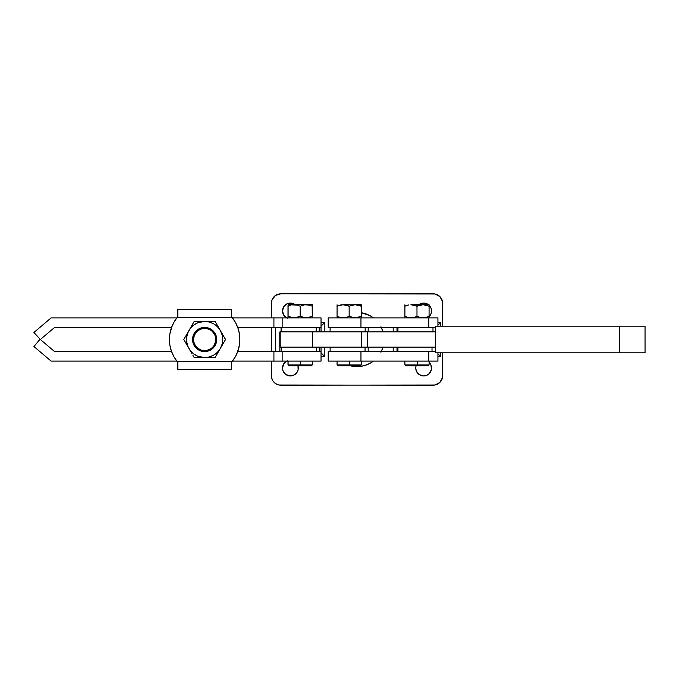 <?xml version="1.0" encoding="UTF-8"?>
<svg xmlns="http://www.w3.org/2000/svg" width="679" height="679" viewBox="0 0 679 679"><rect width="100%" height="100%" fill="white"/><g stroke="black" fill="none" stroke-linecap="round" stroke-linejoin="round"><path stroke-width="1.02" d="M432.981 331.887L432.981 327.414L432.981 331.887M349.515 361.109L349.515 364.912L361.245 364.912L349.515 364.912L349.49 365.871L360.286 365.871L338.023 365.871L349.49 365.871L349.515 364.912L337.064 364.912L349.515 364.912L349.515 361.109M358.274 317.483L361.245 316.38L361.245 306.204L355.193 304.693L349.15 306.204L349.15 316.38L346.188 317.483L349.15 316.38L353.64 317.789L356.747 317.789L361.245 316.38L361.245 317.891L361.245 316.38L355.193 317.891L349.15 316.38L349.15 306.204L343.107 304.693L337.064 306.204L337.064 304.795M337.064 317L337.064 317.891L337.064 316.38L337.064 317L337.064 316.38L341.554 317.789L346.197 317.475L341.545 317.78L337.064 316.38L337.064 306.204L343.107 304.693L347.461 305.499M360.956 327.414L360.956 317.891L328.212 317.891L328.212 327.414L435.392 327.414L360.956 327.414L360.956 317.891L437.93 317.891L428.788 317.891L428.788 327.414L428.788 317.891L328.212 317.891L328.212 327.414L360.956 327.414M365.149 331.887L365.149 327.414L365.149 331.887M404.896 361.109L404.896 364.912L417.347 364.912L404.896 364.912L405.847 365.871L417.322 365.871L417.347 361.109L417.347 364.912L429.077 364.912L417.347 364.912L417.322 365.871L428.118 365.871L405.855 365.871M432.014 347.113L432.014 351.586L432.014 347.113M328.212 361.109L328.212 351.586L328.212 361.109L360.956 361.109L328.212 361.109L328.212 351.586L360.956 351.586L328.212 351.586M365.047 347.113L365.047 351.586L365.047 347.113M412.493 317.789L409.386 317.789L413.138 317.679M420.335 317.577L416.982 316.38L416.982 306.204L415.514 305.584L416.982 306.204L416.982 317.891L416.982 316.38L414.02 317.483L416.032 316.804M404.896 304.795L404.896 305.584M406.365 305.584L404.896 306.204L406.365 305.584M407.858 305.109L404.896 306.204L404.896 317.78L404.896 306.204L408.792 304.896M420.827 304.905L416.982 306.204L423.025 304.693L429.077 306.204L429.077 304.693L413.452 304.964M413.638 305.007L415.285 305.499M429.077 304.795L410.939 304.693L416.982 306.204L417.941 305.788M429.077 317.789L429.077 305.584M404.896 317.891L404.896 316.38L409.378 317.78L404.896 316.38M404.896 306.204L404.896 305.109M429.077 317L429.077 316.38L424.587 317.78L429.077 316.38L429.077 306.204L424.587 304.803L421.472 304.795M416.982 316.38L421.472 317.789L425.181 317.687M410.939 317.891L409.378 317.78L410.939 317.891M404.896 317.475L404.896 317M426.106 317.483L420.522 317.619M437.93 361.109L360.956 361.109L360.956 351.586L428.788 351.586L360.956 351.586L360.956 361.109L437.93 361.109L437.93 352.825M435.392 351.586L428.788 351.586L428.788 361.109L428.788 351.586L435.392 351.586M347.682 305.584L349.15 306.204L355.193 304.693L361.245 306.204L361.245 317.891M361.245 316.38L357.349 317.687M348.191 316.804L349.269 316.431M346.197 317.475L345.305 317.679M337.064 306.204L337.064 305.584L337.064 306.204L340.026 305.109L337.064 306.204L337.064 316.38M341.545 317.78L343.107 317.891L341.554 317.789M353.632 317.78L355.193 317.891L353.64 317.789M361.245 306.204L361.245 304.693L340.951 304.896M349.15 306.204L352.995 304.905M337.064 305.584L337.064 305.109M340.026 305.109L341.554 304.795M343.107 304.693L353.632 304.803M361.245 305.584L361.245 305.109L361.245 305.584M355.193 304.693L361.245 305.109M352.112 305.109L350.109 305.788M280.75 331.887L312.493 331.887L312.493 347.113L361.508 347.113L361.508 331.887L361.508 347.113L367.364 347.113L312.493 347.113L312.493 331.887L435.392 331.887L367.364 331.887L367.364 347.113L435.392 347.113L367.364 347.113L367.364 331.887L280.198 331.887L280.198 347.113L280.198 331.887L280.198 347.113L312.493 347.113L280.75 347.113M435.392 326.175L435.392 352.825L435.392 326.175L619.35 326.175L619.35 352.825L645.05 352.825L435.392 352.825L619.35 352.825L619.35 326.175L435.392 326.175M645.05 326.175L619.35 326.175L645.042 326.175L645.05 352.825M204.642 351.586L204.642 350.636A11.136 11.136 0 0 1 193.507 339.5A11.136 11.136 0 0 1 204.642 328.364L204.642 327.414A12.086 12.086 0 0 0 192.556 339.5A12.086 12.086 0 0 0 204.642 351.586A12.086 12.086 0 0 1 192.556 339.5A12.086 12.086 0 0 1 204.642 327.414L200.016 328.33L196.095 330.953L193.473 334.874L192.556 339.5L193.473 344.126L196.095 348.047L200.016 350.67L204.642 351.586L209.268 350.67L213.189 348.047L215.812 344.126L216.728 339.5L215.812 334.874L213.189 330.953L209.268 328.33L204.642 327.414A12.086 12.086 0 0 1 216.728 339.5A12.086 12.086 0 0 1 204.642 351.586A12.086 12.086 0 0 0 216.728 339.5A12.086 12.086 0 0 0 204.642 327.414L204.642 328.364L200.381 329.213L196.766 331.624L194.355 335.239L193.507 339.5L193.719 341.673L195.382 345.687L196.766 347.376L200.381 349.787L202.469 350.423L206.815 350.423L210.829 348.76L212.519 347.376L213.902 345.687L215.566 341.673L215.566 337.327L214.929 335.239L212.519 331.624L210.829 330.24L206.815 328.577L204.642 328.364A11.136 11.136 0 0 1 215.778 339.5A11.136 11.136 0 0 1 204.642 350.636L204.642 351.586M177.227 361.61L176.854 361.135M169.92 345.373A35.223 35.223 0 0 0 169.92 345.382L171.388 351.094L173.79 356.483A35.223 35.223 0 0 0 173.79 356.492L177.058 361.389A35.223 35.223 0 0 1 169.427 339.5A35.223 35.223 0 0 0 169.427 339.517A35.223 35.223 0 0 1 177.058 317.611L176.854 317.865M177.839 316.652L177.839 309.616L177.839 316.652L177.058 317.611L232.226 317.611A35.223 35.223 0 0 1 232.226 361.389L231.446 362.348L231.446 369.384L177.839 369.384L177.839 362.348L177.839 369.384L231.446 369.384L231.446 362.348L232.226 361.389L177.058 361.389L232.226 361.389L235.494 356.483L237.896 351.094L239.364 345.382L239.865 339.5L239.364 333.618L237.896 327.906L235.494 322.517L232.226 317.611L177.058 317.611L173.79 322.517A35.223 35.223 0 0 0 173.782 322.533L171.388 327.906L169.92 333.618A35.223 35.223 0 0 0 169.92 333.627M191.622 353.114L188.983 348.539A18.087 18.087 0 0 1 204.642 321.413L194.202 321.413L183.763 339.5L191.622 353.114L187.93 346.417L186.708 341.86L186.708 337.14L187.93 332.583L190.298 328.492L193.634 325.148L197.725 322.788L204.642 321.413A18.087 18.087 0 0 1 220.302 330.461L215.082 321.413L204.642 321.413L209.327 322.033L213.681 323.841L217.433 326.709L220.302 330.461A18.087 18.087 0 0 1 220.302 348.539L225.53 339.5L220.302 330.461L222.109 334.815L222.729 339.5L222.109 344.185L220.302 348.539A18.087 18.087 0 0 1 204.642 357.587L215.082 357.587L220.302 348.539L217.433 352.291L213.681 355.159L209.327 356.967L204.642 357.587A18.087 18.087 0 0 1 188.983 348.539L183.763 339.5L194.202 321.413L215.082 321.413L225.53 339.5L222.941 343.973M217.662 353.114L215.082 357.587L194.202 357.587L192.912 355.363L194.202 357.587L204.642 357.587L197.725 356.212L193.634 353.852L190.298 350.508L187.65 346.239M218.977 350.839L221.634 346.239L218.977 350.839M183.763 339.5L191.622 325.886M201.986 321.413L209.921 321.413M218.977 328.161L221.634 332.761M224.24 337.276L225.53 339.5M207.299 357.587L199.363 357.587M169.427 339.5A35.223 35.223 0 0 0 169.427 339.517L169.92 345.382L169.427 339.5L169.92 333.618L169.427 339.5M199.957 322.033L202.283 321.566M209.327 356.967L207.002 357.434M234.416 320.692L235.664 322.822M237.158 325.962L237.973 328.127M239.016 331.844L239.39 333.737L239.016 331.844M239.39 345.263L237.158 353.038M235.664 356.178L234.416 358.308M174.868 358.308L173.62 356.178M173.451 355.855L171.235 350.644M170.268 347.156L169.894 345.263L170.268 347.156M169.894 333.737L172.127 325.962M173.62 322.822L174.868 320.692M200.016 328.33L202.283 327.643L197.928 329.451M209.268 350.67L207.002 351.357L211.356 349.549M177.839 309.616L231.446 309.616L177.839 309.616M231.446 316.652L231.446 309.616L231.446 316.652L232.43 317.865M235.494 356.492A35.223 35.223 0 0 0 239.364 345.373A35.223 35.223 0 0 1 237.726 351.586A35.223 35.223 0 0 0 239.364 345.373M239.364 333.618L239.865 339.5A35.223 35.223 0 0 0 239.865 339.483A35.223 35.223 0 0 1 239.865 339.517L239.364 345.382M237.726 327.414L273.917 327.414L237.726 327.414A35.223 35.223 0 0 1 239.364 333.627A35.223 35.223 0 0 0 235.494 322.508M232.057 361.61L232.43 361.135L232.057 361.61M209.268 328.33L211.356 329.451M200.016 350.67L197.928 349.549M237.896 351.094L237.726 351.586L273.917 351.586L237.726 351.586M193.473 334.874L192.785 337.14M193.473 344.126L194.593 346.214M215.812 344.126L216.499 341.86M215.812 334.874L214.691 332.786M286.623 317.891A7.902 7.902 0 0 1 282.489 310.948L283.814 315.336L287.361 318.239M298.285 368.052A7.902 7.902 0 0 1 290.383 375.954A7.902 7.902 0 0 1 282.489 368.052L283.084 371.082L284.798 373.645L288.847 375.801L291.928 375.801L294.779 374.621L296.952 372.448L298.132 369.597L297.979 365.871A7.902 7.902 0 0 1 298.285 368.052M431.547 310.948A7.902 7.902 0 0 1 429.077 316.686L430.944 313.97L431.547 310.948L430.944 307.918L429.077 305.202A7.902 7.902 0 0 1 431.547 310.948M431.547 368.052A7.902 7.902 0 0 1 423.645 375.954A7.902 7.902 0 0 1 415.752 368.052L416.346 371.082L419.257 374.621L423.645 375.954L426.675 375.351L429.238 373.645L431.394 369.597L430.944 365.03L429.077 362.314A7.902 7.902 0 0 1 431.547 368.052M383.058 331.887A27.126 27.126 0 0 0 381.301 327.414A27.126 27.126 0 0 1 383.058 331.887L380.944 326.709M373.425 317.891A27.126 27.126 0 0 0 372.075 316.932L369.809 315.574A27.126 27.126 0 0 0 361.245 312.705A27.126 27.126 0 0 1 373.425 317.891L372.092 316.94M279.154 331.887L279.154 351.586L279.154 331.887M279.01 385.01L433.168 385.188A9.514 9.514 0 0 0 442.683 375.674L442.683 352.825L442.504 377.524L439.899 382.404L435.027 385.01L280.868 385.188A9.514 9.514 0 0 1 271.345 375.674L271.345 361.109L271.532 377.524L272.95 380.961L275.581 383.584L279.01 385.01L277.227 384.467M271.345 351.586L271.345 327.414L271.345 351.586M271.345 317.891L271.345 303.326L272.075 299.685L275.581 295.416L280.868 293.812L435.027 293.99L439.899 296.596L442.504 301.476L442.683 326.175L442.683 303.326A9.514 9.514 0 0 0 433.168 293.812L280.868 293.812A9.514 9.514 0 0 0 271.345 303.326L271.345 317.891M295.212 304.693L291.928 303.199L287.361 303.649L283.814 306.552L282.489 310.948A7.902 7.902 0 0 1 295.212 304.693M287.361 360.761L283.814 363.664L282.489 368.052A7.902 7.902 0 0 1 286.623 361.109M428.474 304.693L423.645 303.046L418.816 304.693A7.902 7.902 0 0 1 428.474 304.693M418.06 316.533L419.257 317.509M416.057 365.871L415.752 368.052A7.902 7.902 0 0 1 416.057 365.871L415.896 366.516M437.93 356.636L440.781 356.636L440.781 352.825L440.781 356.636L437.93 356.636M440.781 326.175L440.781 322.364L437.93 322.364L440.781 322.364L440.781 326.175M393.192 327.414L393.192 331.887L393.192 327.414M393.192 347.113L393.192 351.586L393.192 347.113M275.343 327.414L275.343 351.586L275.343 327.414M321.031 356.636L324.842 356.636L324.842 347.113L324.842 356.636L321.031 356.636M324.842 331.887L324.842 322.364L321.031 322.364L324.842 322.364L321.031 326.175L321.04 331.887L321.04 326.175L324.842 322.364L324.842 331.887M277.227 294.533L279.01 293.99M285.995 317.509L286.436 317.78M290.383 303.046L288.847 303.199M285.995 374.621L286.436 374.893M288.847 375.801L290.383 375.954M294.779 374.621L295.976 373.645M297.682 371.082L298.132 369.597M435.027 293.99L436.809 294.533M436.809 384.467L435.027 385.01M428.042 304.379L427.6 304.107M425.19 303.199L423.645 303.046M419.257 304.379L418.816 304.693M423.645 375.954L425.19 375.801M350.636 365.871A27.126 27.126 0 0 0 369.809 363.426L372.092 362.06A27.126 27.126 0 0 0 373.425 361.109A27.126 27.126 0 0 1 350.636 365.871L359.675 366.499L364.895 365.463L369.809 363.426M381.301 351.586A27.126 27.126 0 0 0 383.058 347.113A27.126 27.126 0 0 1 381.301 351.586M372.092 362.06L373.425 361.109M380.944 352.291L383.058 347.113M369.809 315.574L361.245 312.705M321.04 352.825L321.04 347.113L321.031 352.825L324.842 356.636L321.04 352.825M396.994 327.414L396.994 331.887L396.994 327.414M396.994 347.113L396.994 351.586L396.994 347.113M440.043 355.889L440.781 356.636L440.043 355.889M438.668 354.514L439.321 355.176L438.668 354.514M440.043 323.111L440.781 322.364L440.043 323.111M438.668 324.486L439.321 323.824L438.668 324.486M300.551 361.109L300.551 364.912L312.281 364.912L300.551 364.912L300.525 365.871L311.322 365.871L289.059 365.871L300.525 365.871L300.551 364.912L288.1 364.912L300.551 364.912L300.551 361.109M316.363 347.113L316.363 351.586L316.363 347.113M316.185 331.887L316.185 327.414L316.185 331.887M288.1 306.161L288.006 316.38L288.006 305.584M288.006 317.483L288.032 316.397M306.059 317.891L300.186 316.38L306.229 317.891L312.281 316.38L312.281 317.789L312.187 304.795M288.006 316.38L288.006 317M51.112 317.891L176.829 317.891L51.112 317.891L33.95 332.455L51.112 317.891M232.456 317.891L321.031 317.891L282.15 317.891L282.15 327.414L321.031 327.414L321.031 317.891L321.031 327.414L273.917 327.414L282.15 327.414L282.15 317.891L273.917 317.891L273.917 327.414L273.917 317.891L232.456 317.891M54.609 327.414L171.566 327.414L54.609 327.414L40.358 339.5L33.95 332.455L40.358 339.5L40.027 339.789L40.358 339.5L54.609 351.586L171.566 351.586L54.609 351.586L40.358 339.5L54.609 327.414M312.17 304.693L288.1 304.795M288.1 306.204L291.07 305.109L288.1 306.204L288.1 316.38L291.07 317.483L288.1 316.38L288.1 305.1L288.1 306.204L289.568 305.584L288.1 306.204L288.1 305.584M292.581 304.803L297.224 305.109L292.012 304.888M288.1 317.789L288.1 316.38L294.143 317.891L300.186 316.38L300.186 306.204L303.157 305.109M304.676 304.795L304.082 304.896M303.148 305.109L300.186 306.204L297.232 305.109L300.186 306.204L304.684 304.795L309.31 305.109L304.684 304.795L300.186 306.204L300.186 316.38L303.148 317.475M312.281 304.803L312.281 305.584L312.281 304.803M312.264 306.195L312.281 305.584L312.281 306.204L309.318 305.109L312.281 306.204L312.281 317.789M288.1 317L288.1 316.38L288.1 317M298.514 317.076L292.598 317.789L288.1 316.38M300.143 316.406L298.726 317M310.592 317.076L306.229 317.891M312.281 316.38L310.812 317M303.165 317.483L300.186 316.38M312.281 304.693L288.1 304.693M295.704 304.803L294.143 304.693L295.688 304.795M307.791 304.803L306.229 304.693L307.782 304.795M321.031 351.586L273.917 351.586L282.15 351.586L282.15 361.109L232.456 361.109L273.917 361.109L273.917 351.586L273.917 361.109L321.031 361.109L282.15 361.109L282.15 351.586L321.031 351.586L321.031 361.109L321.031 351.586M176.829 361.109L51.112 361.109L33.95 346.545L39.789 339.5L33.95 346.545L51.112 361.109L176.829 361.109M289.246 365.871L288.006 364.912L289.05 365.871M397.945 327.414L397.945 331.887M361.245 361.109L361.245 364.912L360.286 365.871M328.212 327.414L328.212 317.891M330.113 327.414L330.113 331.887M429.077 361.109L429.077 364.912L428.118 365.871M368.188 351.586L368.188 347.113M330.113 351.586L330.113 347.113M397.945 351.586L397.945 347.113M368.188 327.414L368.188 331.887M437.93 317.891L437.93 326.175M337.064 361.109L337.064 364.912L338.015 365.871M312.281 361.109L312.281 364.912L311.322 365.871M319.223 351.586L319.223 347.113M281.148 327.414L281.148 331.887M319.223 327.414L319.223 331.887M281.055 331.887L281.055 327.414M281.055 351.586L281.055 347.113M281.148 351.586L281.148 347.113M288.1 361.109L288.1 364.912M288.006 361.109L288.006 364.912"/></g></svg>

